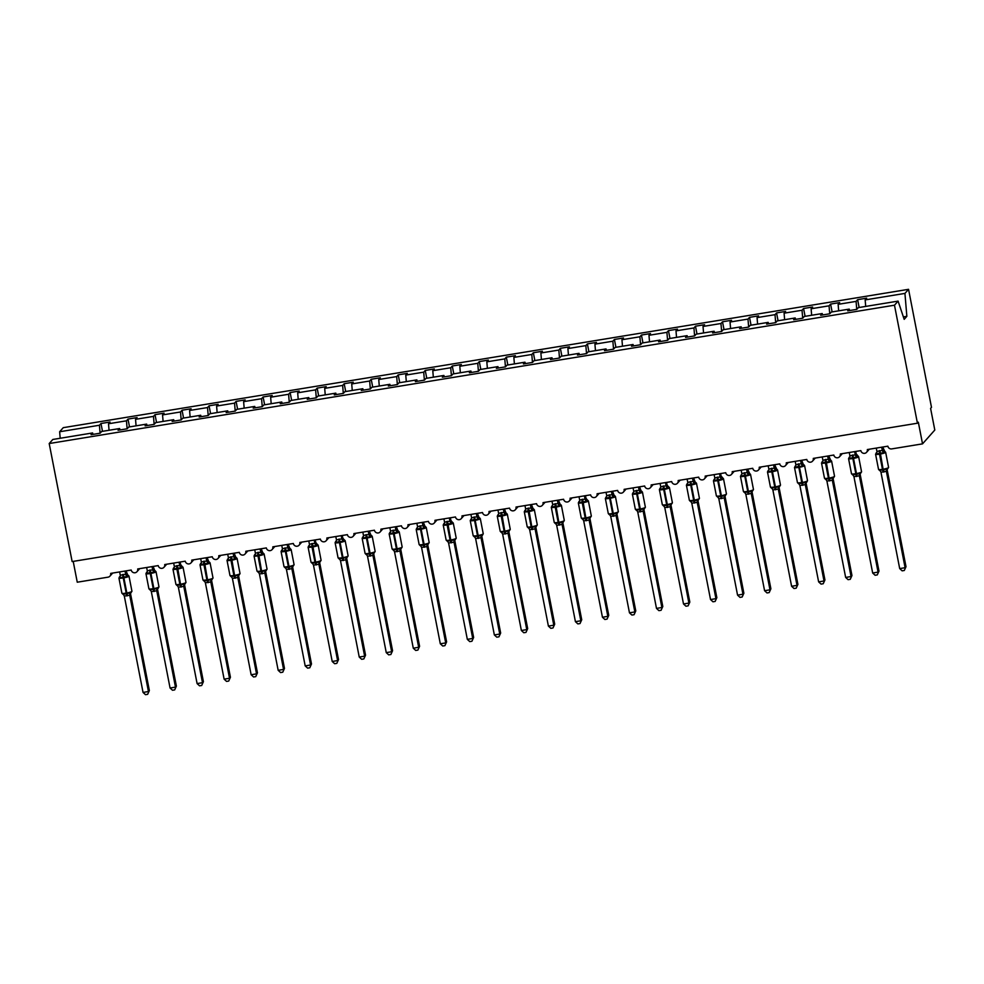 <?xml version="1.0" encoding="UTF-8"?>
<svg xmlns="http://www.w3.org/2000/svg" width="984" height="984" viewBox="0 0 984 984"><rect width="100%" height="100%" fill="white"/><g stroke="black" fill="none" stroke-linecap="round" stroke-linejoin="round"><path stroke-width="1.48" d="M865.699 306.418L865.157 299.911L904.936 293.404L908.552 289.321L931.491 407.351L930.593 408.372L934.8 430.033L922.537 443.858L918.33 422.21L917.432 423.218L894.481 305.2L898.097 301.116L858.319 307.623L856.781 309.37L847.704 310.846L849.241 309.111L831.296 312.051L829.758 313.785L820.681 315.274L822.218 313.539L822.686 314.942M908.552 289.321L63.259 427.671L59.643 431.755L99.421 425.248L100.971 423.501L102.496 431.336M100.971 423.501L110.048 422.013L108.511 423.76L109.052 430.254M99.421 425.248L100.097 433.218L101.672 431.472L119.617 428.532L120.085 429.934M922.537 443.858L891.738 448.901A3.346 3.247 -138.5 0 1 887.863 446.183L867.322 449.553A3.346 3.247 41.5 0 1 863.226 453.23A3.346 3.247 41.5 0 1 860.84 450.611L840.299 453.968A3.346 3.247 41.5 0 1 836.203 457.658A3.346 3.247 41.5 0 1 833.817 455.038L813.276 458.396A3.346 3.247 41.5 0 1 809.18 462.074A3.346 3.247 41.5 0 1 806.794 459.454L786.253 462.812A3.346 3.247 41.5 0 1 782.157 466.502A3.346 3.247 41.5 0 1 779.771 463.882L759.23 467.24A3.346 3.247 41.5 0 1 755.134 470.93A3.346 3.247 41.5 0 1 752.748 468.298L732.207 471.668A3.346 3.247 41.5 0 1 728.111 475.346A3.346 3.247 41.5 0 1 725.725 472.726L705.184 476.084A3.346 3.247 41.5 0 1 701.088 479.774A3.346 3.247 41.5 0 1 698.701 477.142L678.161 480.512A3.346 3.247 41.5 0 1 674.065 484.189A3.346 3.247 41.5 0 1 671.678 481.57L651.137 484.928A3.346 3.247 41.5 0 1 647.041 488.618A3.346 3.247 41.5 0 1 644.655 485.998L624.114 489.356A3.346 3.247 41.5 0 1 620.018 493.046A3.346 3.247 41.5 0 1 617.632 490.413L597.091 493.771A3.346 3.247 41.5 0 1 592.995 497.461A3.346 3.247 41.5 0 1 590.609 494.841L570.068 498.199A3.346 3.247 41.5 0 1 565.972 501.889A3.346 3.247 41.5 0 1 563.586 499.257L543.045 502.627A3.346 3.247 41.5 0 1 538.949 506.305A3.346 3.247 41.5 0 1 536.563 503.685L516.022 507.043A3.346 3.247 41.5 0 1 511.926 510.733A3.346 3.247 41.5 0 1 509.54 508.113L488.999 511.471A3.346 3.247 41.5 0 1 484.903 515.149A3.346 3.247 41.5 0 1 482.504 512.529L461.976 515.887A3.346 3.247 41.5 0 1 457.88 519.577A3.346 3.247 41.5 0 1 455.481 516.957L434.953 520.315A3.346 3.247 41.5 0 1 430.857 524.005A3.346 3.247 41.5 0 1 428.458 521.372L407.929 524.743A3.346 3.247 41.5 0 1 403.834 528.42A3.346 3.247 41.5 0 1 401.435 525.8L380.906 529.158A3.346 3.247 41.5 0 1 376.811 532.848A3.346 3.247 41.5 0 1 374.412 530.216L353.883 533.586A3.346 3.247 41.5 0 1 349.787 537.264A3.346 3.247 41.5 0 1 347.389 534.644L326.86 538.002A3.346 3.247 41.5 0 1 322.764 541.692A3.346 3.247 41.5 0 1 320.366 539.072L299.837 542.43A3.346 3.247 41.5 0 1 295.741 546.12A3.346 3.247 41.5 0 1 293.343 543.488L272.814 546.846A3.346 3.247 41.5 0 1 268.718 550.536A3.346 3.247 41.5 0 1 266.32 547.916L245.791 551.274A3.346 3.247 41.5 0 1 241.695 554.964A3.346 3.247 41.5 0 1 239.297 552.332L218.768 555.702A3.346 3.247 41.5 0 1 214.672 559.379A3.346 3.247 41.5 0 1 212.273 556.76L191.745 560.117A3.346 3.247 41.5 0 1 187.649 563.807A3.346 3.247 41.5 0 1 185.25 561.188L164.722 564.545A3.346 3.247 41.5 0 1 160.626 568.223A3.346 3.247 41.5 0 1 158.227 565.603L137.698 568.961A3.346 3.247 41.5 0 1 133.603 572.651A3.346 3.247 41.5 0 1 131.204 570.031L110.675 573.389A3.346 3.247 41.5 0 1 108.055 577.165L77.256 582.208L73.21 561.397M129.519 426.908L127.994 419.086L137.071 417.597L135.534 419.332L136.075 425.838M108.511 423.76L126.456 420.82L127.994 419.086M126.456 420.82L127.12 428.79M156.542 422.493L155.017 414.658L164.094 413.169L162.557 414.916L163.098 421.41M135.534 419.332L153.479 416.392L155.017 414.658M153.479 416.392L154.144 424.362M183.565 418.065L182.04 410.23L191.117 408.754L189.58 410.488L190.121 416.995M162.557 414.916L180.502 411.976L182.04 410.23M180.502 411.976L181.167 419.947L182.741 418.2L200.687 415.26L201.154 416.675M210.588 413.637L209.063 405.814L218.141 404.326L216.603 406.06L217.144 412.567M189.58 410.488L207.526 407.548L209.063 405.814M207.526 407.548L208.19 415.519M237.611 409.221L236.086 401.386L245.164 399.898L243.626 401.644L244.167 408.139M216.603 406.06L234.549 403.132L236.086 401.386M234.549 403.132L235.213 411.103M264.635 404.793L263.109 396.97L272.187 395.482L270.649 397.216L271.19 403.723M243.626 401.644L261.572 398.704L263.109 396.97M261.572 398.704L262.236 406.675M291.658 400.377L290.132 392.542L299.21 391.054L297.672 392.8L298.213 399.295M270.649 397.216L288.595 394.276L290.132 392.542M288.595 394.276L289.259 402.247M318.681 395.949L317.156 388.114L326.233 386.638L324.695 388.373L325.237 394.879M297.672 392.8L315.618 389.861L317.156 388.114M315.618 389.861L316.282 397.831L317.857 396.085L335.802 393.145L336.27 394.559M345.704 391.521L344.179 383.698L353.256 382.21L351.719 383.944L352.26 390.451M324.695 388.373L342.641 385.433L344.179 383.698M342.641 385.433L343.305 393.403M372.727 387.106L371.202 379.271L380.279 377.782L378.742 379.529L379.283 386.036M351.719 383.944L369.664 381.017L371.202 379.271M369.664 381.017L370.328 388.988L371.903 387.241L389.849 384.301L390.316 385.716M399.75 382.678L398.225 374.855L407.302 373.367L405.765 375.101L406.306 381.608M378.742 379.529L396.687 376.589L398.225 374.855M396.687 376.589L397.351 384.559M426.773 378.262L425.248 370.427L434.325 368.938L432.788 370.685L433.329 377.179M405.765 375.101L423.71 372.161L425.248 370.427M423.71 372.161L424.375 380.132M453.796 373.834L452.271 365.999L461.348 364.523L459.811 366.257L460.352 372.764M432.788 370.685L450.733 367.745L452.271 365.999M450.733 367.745L451.398 375.716L452.972 373.969L470.918 371.029L471.385 372.444M480.819 369.418L479.294 361.583L488.372 360.095L486.834 361.841L487.375 368.336M459.811 366.257L477.757 363.317L479.294 361.583M477.757 363.317L478.421 371.288M507.842 364.99L506.317 357.155L515.395 355.667L513.857 357.413L514.398 363.92M486.834 361.841L504.78 358.902L506.317 357.155M504.78 358.902L505.444 366.872L507.018 365.126L524.964 362.186L525.431 363.6M534.865 360.562L533.34 352.739L542.418 351.251L540.88 352.985L541.421 359.492M513.857 357.413L531.803 354.474L533.34 352.739M531.803 354.474L532.467 362.444M561.889 356.147L560.363 348.311L569.441 346.823L567.903 348.57L568.444 355.064M540.88 352.985L558.826 350.058L560.363 348.311M558.826 350.058L559.49 358.028M588.912 351.719L587.386 343.896L596.464 342.407L594.926 344.142L595.468 350.648M567.903 348.57L585.849 345.63L587.386 343.896M585.849 345.63L586.513 353.6M615.935 347.303L614.41 339.468L623.487 337.979L621.949 339.726L622.491 346.22M594.926 344.142L612.872 341.202L614.41 339.468M612.872 341.202L613.536 349.172M642.958 342.875L641.433 335.04L650.51 333.564L648.973 335.298L649.514 341.805M621.949 339.726L639.895 336.786L641.433 335.04M639.895 336.786L640.559 344.757L642.134 343.01L660.079 340.07L660.547 341.485M669.981 338.447L668.456 330.624L677.533 329.136L675.996 330.87L676.537 337.377M648.973 335.298L666.918 332.358L668.456 330.624M666.918 332.358L667.582 340.329M697.004 334.031L695.479 326.196L704.556 324.708L703.019 326.454L703.56 332.961M675.996 330.87L693.941 327.943L695.479 326.196M693.941 327.943L694.606 335.913M724.027 329.603L722.502 321.78L731.579 320.292L730.042 322.026L730.583 328.533M703.019 326.454L720.964 323.515L722.502 321.78M720.964 323.515L721.629 331.485L723.203 329.738L741.149 326.799L741.616 328.213M751.05 325.187L749.525 317.352L758.602 315.864L757.065 317.611L757.606 324.105M730.042 322.026L747.988 319.087L749.525 317.352M747.988 319.087L748.652 327.057M778.073 320.759L776.548 312.924L785.626 311.448L784.088 313.183L784.629 319.689M757.065 317.611L775.011 314.671L776.548 312.924M775.011 314.671L775.675 322.641L777.249 320.895L795.195 317.955L795.662 319.369M805.096 316.331L803.571 308.509L812.649 307.02L811.111 308.755L811.652 315.261M784.088 313.183L802.034 310.243L803.571 308.509M802.034 310.243L802.698 318.213M832.12 311.916L830.594 304.081L839.672 302.592L838.134 304.339L838.676 310.846M811.111 308.755L829.057 305.827L830.594 304.081M829.057 305.827L829.721 313.798M119.617 428.532L118.08 430.266L127.157 428.778L128.695 427.044L146.641 424.104L147.108 425.518M146.641 424.104L145.103 425.851L154.18 424.362L155.718 422.616L173.664 419.688L174.131 421.091M200.687 415.26L199.149 416.995L208.227 415.519L209.764 413.772L227.71 410.832L228.177 412.247M227.71 410.832L226.172 412.579L235.25 411.091L236.787 409.356L254.733 406.417L255.2 407.831M254.733 406.417L253.195 408.151L262.273 406.663L263.81 404.928L281.756 401.989L282.224 403.403M281.756 401.989L280.219 403.735L289.296 402.247L290.833 400.5L308.779 397.573L309.247 398.975M335.802 393.145L334.265 394.892L343.342 393.403L344.88 391.657L362.825 388.729L363.293 390.131M389.849 384.301L388.311 386.036L397.388 384.559L398.926 382.813L416.872 379.873L417.339 381.288M416.872 379.873L415.334 381.62L424.411 380.132L425.949 378.397L443.895 375.457L444.362 376.86M470.918 371.029L469.38 372.776L478.458 371.288L479.995 369.541L497.941 366.614L498.408 368.016M524.964 362.186L523.427 363.92L532.504 362.444L534.041 360.697L551.987 357.758L552.454 359.172M551.987 357.758L550.45 359.504L559.527 358.016L561.064 356.282L579.01 353.342L579.478 354.757M579.01 353.342L577.473 355.076L586.55 353.588L588.088 351.854L606.033 348.914L606.501 350.329M606.033 348.914L604.496 350.661L613.573 349.172L615.111 347.426L633.056 344.498L633.524 345.901M660.079 340.07L658.542 341.817L667.619 340.329L669.157 338.582L687.103 335.655L687.57 337.057M687.103 335.655L685.565 337.389L694.643 335.901L696.18 334.166L714.126 331.227L714.593 332.641M741.149 326.799L739.611 328.545L748.689 327.057L750.226 325.323L768.172 322.383L768.639 323.785M795.195 317.955L793.658 319.702L802.735 318.213L804.272 316.467L822.218 313.539M865.157 299.911L866.695 298.177L857.617 299.665L859.143 307.488M838.134 304.339L856.08 301.399L857.617 299.665M856.08 301.399L856.744 309.37M93.062 434.362L92.594 432.948L91.057 434.694L100.134 433.206M181.204 419.934L172.126 421.423L173.664 419.688M316.319 397.819L307.242 399.307L308.779 397.573M370.365 388.975L361.288 390.463L362.825 388.729M451.435 375.703L442.357 377.192L443.895 375.457M505.481 366.86L496.403 368.348L497.941 366.614M640.596 344.744L631.519 346.233L633.056 344.498M721.666 331.485L712.588 332.961L714.126 331.227M775.712 322.629L766.634 324.117L768.172 322.383M894.481 305.2L49.2 443.538L52.816 439.467L92.594 432.948M849.709 310.526L849.241 309.111M903.374 316.897L906.854 316.331L904.185 319.345L898.097 301.116M904.936 293.404L906.854 316.331M59.643 431.755L60.196 438.261M49.2 443.538L72.139 561.569L917.432 423.218M881.676 447.203L882.304 450.414L883.189 449.393A2.46 2.386 -60.6 0 0 884.727 451.299L883.497 453.095L880.077 452.972L876.523 454.227L876.818 452.591L876.154 452.923M879.499 470.106L883.398 470.081L888.023 468.273L887.347 469.036A2.46 2.386 -60.6 0 0 886.387 471.361L880.963 472.246L899.696 568.592L905.096 567.707L886.375 471.361L887.273 470.364L906.006 566.686L904.296 570.486L902.131 570.831L899.696 568.592M887.26 470.241L887.273 470.34A2.46 2.152 -168.2 0 1 887.236 469.503L887.26 469.38M882.746 447.019L884.739 451.299L884.05 452.062A2.46 2.152 -168.2 0 1 882.304 450.389M876.277 448.089L876.916 451.398L882.304 450.414M876.523 454.227L876.916 452.259M882.316 450.512L883.497 453.095M879.548 469.811L880.951 472.148M886.523 468.679L886.35 471.262M906.006 566.686L904.296 570.486M854.653 451.619L855.28 454.829L856.166 453.808A2.46 2.386 -60.6 0 0 857.704 455.727L856.474 457.511L853.054 457.388L849.5 458.655L849.795 457.019L849.13 457.339M852.476 474.534L856.375 474.497L861 472.701L860.324 473.464A2.46 2.386 -60.6 0 0 859.364 475.789L853.94 476.662L872.673 573.008L878.072 572.122L859.352 475.776L860.25 474.78L878.983 571.114L877.273 574.902L875.108 575.259L872.673 573.008M860.237 474.669L860.25 474.768A2.46 2.152 -168.2 0 1 860.213 473.919L860.237 473.796M856.166 453.808L858.626 456.687A4.797 0.726 169 0 1 858.565 456.847A4.797 0.726 169 0 1 853.14 458.483L852.488 458.593A4.797 0.726 169 0 1 848.552 458.63L849.918 456.551M855.723 451.447L856.178 453.821M849.254 452.505L849.893 455.813L855.28 454.829M857.704 455.727L857.027 456.49A2.46 2.152 -168.2 0 1 855.28 454.805M849.5 458.655L849.893 456.674M855.293 454.928L856.474 457.511M852.525 474.239L853.928 476.563M859.499 473.095L859.327 475.678M878.983 571.114L877.273 574.902M827.63 456.047L828.257 459.257L829.143 458.237A2.46 2.386 -60.6 0 0 830.681 460.143L829.451 461.939L826.031 461.816L822.476 463.083L822.772 461.434L822.107 461.767M825.453 478.962L829.352 478.925L833.977 477.117L833.3 477.892A2.46 2.386 -60.6 0 0 832.341 480.204L826.917 481.09L845.65 577.436L851.049 576.55L832.329 480.204L833.227 479.208L851.959 575.529L850.25 579.33L848.085 579.674L845.65 577.436M833.214 479.085L833.227 479.183A2.46 2.152 -168.2 0 1 833.19 478.347L833.214 478.224M828.7 455.875L830.693 460.143L830.004 460.906A2.46 2.152 -168.2 0 1 828.257 459.233M822.23 456.933L822.87 460.241L828.257 459.257M822.476 463.083L822.87 461.102M828.27 459.356L829.451 461.939M825.502 478.667L826.904 480.992M832.476 477.523L832.304 480.106M851.959 575.529L850.25 579.33M800.607 460.463L801.234 463.673L802.12 462.652A2.46 2.386 -60.6 0 0 803.657 464.571L802.427 466.354L798.356 466.342L795.453 467.498L795.749 465.863L795.084 466.182M798.43 483.378L802.329 483.341L806.954 481.545L806.277 482.308A2.46 2.386 -60.6 0 0 805.318 484.632L799.894 485.506L818.626 581.864L824.026 580.978L805.306 484.62M824.936 579.957L823.227 583.746L824.936 579.957L806.204 483.611L805.318 484.632M806.191 483.513L806.204 483.611A2.46 2.152 -168.2 0 1 806.167 482.763L806.191 482.652M795.207 461.348L795.847 464.657L801.234 463.661A2.46 2.152 -168.2 0 0 802.981 465.334L803.657 464.571L804.58 465.543A4.797 0.726 169 0 1 804.518 465.69A4.797 0.726 169 0 1 799.094 467.326L798.442 467.437A4.797 0.726 169 0 1 794.506 467.474L795.871 465.395M801.677 460.291L803.301 464.399A2.46 2.386 -60.6 0 0 803.301 464.411L803.67 464.571M795.453 467.498L795.847 465.518A2.46 2.152 -168.2 0 1 795.072 466.625M801.247 463.772L802.427 466.354M798.479 483.082L799.881 485.407M805.453 481.939L805.281 484.522M823.227 583.746L821.062 584.102L818.626 581.864M773.584 464.891L774.211 468.101L775.097 467.08A2.46 2.386 -60.6 0 0 776.634 468.987L775.404 470.782L771.985 470.659L768.43 471.926L768.725 470.291L768.061 470.61M771.407 487.806L775.306 487.769L779.931 485.973L779.254 486.736A2.46 2.386 -60.6 0 0 778.295 489.048L772.87 489.934L791.603 586.279L797.003 585.394L778.283 489.048L779.18 488.027L797.913 584.373L796.204 588.174L794.039 588.53L791.603 586.279M768.184 465.776L768.824 469.085L774.211 468.077A2.46 2.152 -168.2 0 0 775.958 469.749L776.634 468.987L777.557 469.958A4.797 0.726 169 0 1 777.495 470.118A4.797 0.726 169 0 1 772.071 471.754L771.419 471.853A4.797 0.726 169 0 1 767.483 471.902L768.848 469.811M774.654 464.719L776.647 468.999M768.43 471.926L768.824 469.946A2.46 2.152 -168.2 0 1 768.049 471.053M774.224 468.199L775.404 470.782M771.456 487.511L772.858 489.835M778.43 486.367L778.258 488.95M797.913 584.373L796.204 588.174M746.561 469.319L747.188 472.529L748.074 471.496A2.46 2.386 -60.6 0 0 749.611 473.415L748.381 475.211L744.31 475.186L741.407 476.342L741.702 474.706L741.038 475.038M744.384 492.221L748.283 492.197L752.908 490.389L752.231 491.151A2.46 2.386 -60.6 0 0 751.272 493.476L745.847 494.362L764.58 590.707L769.98 589.822L751.259 493.476L752.157 492.455L770.89 588.801L769.181 592.589L767.016 592.946L764.58 590.707M741.161 470.192L741.801 473.501L747.188 472.504A2.46 2.152 -168.2 0 0 748.935 474.177L749.611 473.415L750.534 474.386A4.797 0.726 169 0 1 750.472 474.534A4.797 0.726 169 0 1 745.048 476.17L744.396 476.281A4.797 0.726 169 0 1 740.46 476.317L741.825 474.239M747.631 469.134L749.624 473.415M741.407 476.342L741.801 474.374M747.2 472.627L748.381 475.211M744.433 491.926L745.835 494.263M751.407 490.782L751.235 493.378M770.89 588.801L769.181 592.589M719.538 473.734L720.165 476.945L721.051 475.924A2.46 2.386 -60.6 0 0 722.588 477.843L721.358 479.626L717.939 479.503L714.384 480.77L714.679 479.134L714.015 479.454M717.348 496.649L721.26 496.613L725.885 494.817L725.208 495.579A2.46 2.386 -60.6 0 0 724.249 497.904L718.824 498.777L737.557 595.123L742.957 594.238L724.236 497.892L725.134 496.871L743.867 593.229L742.157 597.017L739.993 597.374L737.557 595.123M714.138 474.62L714.778 477.929L720.165 476.92A2.46 2.152 -168.2 0 0 721.912 478.605L722.588 477.843M721.051 475.924L723.511 478.802A4.797 0.726 169 0 1 723.449 478.962A4.797 0.726 169 0 1 718.025 480.598L717.373 480.696A4.797 0.726 169 0 1 713.437 480.745L714.802 478.667M720.608 473.562L721.063 475.936M714.384 480.77L714.778 478.79M720.177 477.043L721.358 479.626M717.41 496.354L718.812 498.679M724.384 495.21L724.212 497.793M743.867 593.229L742.157 597.017M692.515 478.162L693.142 481.373L694.028 480.352A2.46 2.386 -60.6 0 0 695.565 482.258L694.335 484.054L690.916 483.931L687.361 485.198L687.656 483.55L686.992 483.882M690.325 501.077L694.237 501.041L698.861 499.232L698.185 499.995A2.46 2.386 -60.6 0 0 697.226 502.32L691.801 503.205L710.534 599.551L715.934 598.666L697.213 502.32L698.111 501.299L716.844 597.645L715.134 601.445L712.969 601.79L710.534 599.551M687.115 479.048L687.755 482.357L693.142 481.348A2.46 2.152 -168.2 0 0 694.889 483.021L695.565 482.258L696.487 483.23A4.797 0.726 169 0 1 696.426 483.378A4.797 0.726 169 0 1 691.002 485.014L690.35 485.124A4.797 0.726 169 0 1 686.414 485.161L687.176 483.734M693.585 477.99L695.196 482.099A2.46 2.386 -60.6 0 0 695.208 482.099L695.577 482.258M687.361 485.198L687.755 483.218M693.154 481.471L694.335 484.054M690.387 500.77L691.789 503.107M697.361 499.638L697.189 502.221M716.844 597.645L715.134 601.445M665.491 482.578L666.119 485.788L667.004 484.768A2.46 2.386 -60.6 0 0 668.542 486.686L667.312 488.47L663.241 488.458L660.338 489.614L660.633 487.978L659.969 488.298M663.302 505.493L667.214 505.456L671.838 503.66L671.162 504.423A2.46 2.386 -60.6 0 0 670.202 506.748L664.778 507.621L683.511 603.967L688.911 603.094L670.19 506.735M689.821 602.073L688.111 605.861L689.821 602.073L671.088 505.727L670.202 506.748M671.076 505.628L671.088 505.727A2.46 2.152 -168.2 0 1 671.051 504.878M660.092 483.464L660.731 486.772L666.119 485.776A2.46 2.152 -168.2 0 0 667.865 487.449L668.542 486.686L669.464 487.646A4.797 0.726 169 0 1 669.403 487.806A4.797 0.726 169 0 1 663.979 489.442L663.327 489.552A4.797 0.726 169 0 1 659.391 489.589L660.153 488.15M667.004 484.768L668.173 486.514A2.46 2.386 -60.6 0 0 668.185 486.526L668.554 486.686M666.562 482.406L667.017 484.78M660.338 489.614L660.731 487.633M666.131 485.887L667.312 488.47M663.364 505.198L664.766 507.523M670.338 504.054L670.166 506.637M688.111 605.861L685.946 606.218L683.511 603.967M638.468 487.006L639.096 490.216L639.981 489.196A2.46 2.386 -60.6 0 0 641.519 491.102L640.289 492.898L636.869 492.775L633.315 494.042L633.61 492.394L632.946 492.726M636.279 509.921L640.19 509.884L644.815 508.088L644.139 508.851A2.46 2.386 -60.6 0 0 643.179 511.163L637.755 512.049L656.488 608.395L661.888 607.509L643.167 511.163L644.065 510.167L662.798 606.488L661.088 610.289L658.923 610.646L656.488 608.395M644.053 510.044L644.065 510.142A2.46 2.152 -168.2 0 1 644.028 509.306L644.053 509.183M633.069 487.892L633.708 491.201L639.096 490.192A2.46 2.152 -168.2 0 0 640.842 491.865L641.519 491.102L642.441 492.074A4.797 0.726 169 0 1 642.38 492.234A4.797 0.726 169 0 1 636.956 493.87L636.304 493.968A4.797 0.726 169 0 1 632.368 494.017L633.721 491.926M639.538 486.834L641.15 490.942A2.46 2.386 -60.6 0 0 641.162 490.942L641.531 491.102M633.315 494.042L633.708 492.062M639.108 490.315L640.289 492.898M636.341 509.626L637.743 511.951M643.315 508.482L643.142 511.065M662.798 606.488L661.088 610.289M611.445 491.422L612.073 494.644L612.958 493.611A2.46 2.386 -60.6 0 0 614.496 495.53L613.266 497.314L609.194 497.301L606.292 498.457L606.587 496.822L605.923 497.141M609.256 514.337L613.167 514.312L617.792 512.504L617.116 513.267A2.46 2.386 -60.6 0 0 616.156 515.591L610.72 516.379L629.465 612.823L634.864 611.937L616.144 515.591L617.042 514.595L635.775 610.916L634.065 614.705L631.9 615.062L629.465 612.823M617.029 514.472L617.042 514.571A2.46 2.152 -168.2 0 1 617.005 513.722L617.029 513.611M606.046 492.308L606.685 495.616L612.073 494.62A2.46 2.152 -168.2 0 0 613.819 496.293L614.496 495.53L615.418 496.502A4.797 0.726 169 0 1 615.357 496.649A4.797 0.726 169 0 1 609.932 498.285L609.281 498.396A4.797 0.726 169 0 1 605.344 498.433L606.697 496.354M612.515 491.25L614.127 495.37A2.46 2.386 -60.6 0 0 614.139 495.37L614.508 495.53M606.292 498.457L606.685 496.489M612.085 494.731L613.266 497.314M609.317 514.042L610.72 516.379M616.292 512.898L616.119 515.493M635.775 610.916L634.065 614.705M584.422 495.85L585.049 499.06L585.935 498.039A2.46 2.386 -60.6 0 0 587.104 499.786A2.46 2.386 -60.6 0 0 587.116 499.786A2.46 2.386 -60.6 0 0 587.473 499.958L586.243 501.742L582.823 501.619L579.269 502.886L579.564 501.25L578.899 501.569M582.233 518.765L586.144 518.728L590.769 516.932L590.092 517.695A2.46 2.386 -60.6 0 0 589.133 520.019L583.709 520.893L602.442 617.239L607.841 616.353L589.121 520.007M608.752 615.344L607.042 619.133L608.752 615.344L590.019 518.986L589.133 520.019M590.006 518.888L590.019 518.986A2.46 2.152 -168.2 0 1 589.982 518.15L590.006 518.027M585.935 498.039L587.104 499.786M585.492 495.678L585.947 498.039M579.023 496.736L579.662 500.044L585.049 499.06M587.473 499.958L586.796 500.721A2.46 2.152 -168.2 0 1 585.049 499.036M579.269 502.886L579.662 500.905M585.062 499.159L586.243 501.742M582.294 518.47L583.697 520.794M589.268 517.326L589.096 519.909M607.042 619.133L604.877 619.489L602.442 617.239M557.399 500.278L558.026 503.488L558.912 502.467A2.46 2.386 -60.6 0 0 560.449 504.374L559.219 506.17L555.8 506.047L552.245 507.301L552.541 505.665L551.876 505.997M555.21 523.181L559.121 523.156L563.746 521.348L563.069 522.11A2.46 2.386 -60.6 0 0 562.11 524.435L556.686 525.321L575.419 621.667L580.818 620.781L562.098 524.435L562.996 523.439L581.728 619.76L580.019 623.561L577.854 623.905L575.419 621.667M562.983 523.316L562.996 523.414A2.46 2.152 -168.2 0 1 562.959 522.578L562.983 522.455M558.469 500.093L560.081 504.214A2.46 2.386 -60.6 0 0 560.093 504.214L559.773 505.136A2.46 2.152 -168.2 0 1 558.026 503.464M551.999 501.163L552.639 504.472L558.026 503.488M552.245 507.301L552.627 505.333M558.039 503.587L559.219 506.17M555.271 522.885L556.673 525.222M562.245 521.754L562.073 524.337M581.728 619.76L580.019 623.561M530.376 504.694L531.003 507.904L531.889 506.883A2.46 2.386 -60.6 0 0 533.426 508.802L532.196 510.585L528.777 510.462L525.222 511.729L525.518 510.093L524.853 510.413M528.187 527.608L532.098 527.572L536.723 525.776L536.046 526.538A2.46 2.386 -60.6 0 0 535.087 528.863L529.663 529.736L548.395 626.082L553.795 625.197L535.075 528.851M554.705 624.188L552.996 627.976L554.705 624.188L535.972 527.842L535.087 528.863M535.96 527.744L535.972 527.842A2.46 2.152 -168.2 0 1 535.936 526.993L535.96 526.883M531.446 504.521L533.057 508.63A2.46 2.386 -60.6 0 0 533.07 508.63L532.75 509.564A2.46 2.152 -168.2 0 1 531.003 507.879M524.976 505.579L525.616 508.888L531.003 507.904M525.222 511.729L525.604 509.749M531.016 508.002L532.196 510.585M528.248 527.313L529.65 529.638M535.222 526.169L535.05 528.752M552.996 627.976L550.831 628.333L548.395 626.082M503.353 509.122L503.98 512.332L504.866 511.311A2.46 2.386 -60.6 0 0 506.403 513.217L505.173 515.013L501.754 514.89L498.199 516.157L498.494 514.509L497.83 514.841M501.163 532.037L505.075 532L509.7 530.192L509.023 530.966A2.46 2.386 -60.6 0 0 508.064 533.279L502.639 534.164L521.372 630.51L526.772 629.625L508.052 533.279L508.949 532.283L527.682 628.604L525.973 632.404L523.808 632.749L521.372 630.51M508.937 532.159L508.949 532.258A2.46 2.152 -168.2 0 1 508.912 531.422L508.937 531.298M504.423 508.949L506.034 513.058A2.46 2.386 -60.6 0 0 506.047 513.058L505.727 513.98A2.46 2.152 -168.2 0 1 503.98 512.307M497.953 510.007L498.593 513.316L503.98 512.332M498.199 516.157L498.581 514.177M503.993 512.43L505.173 515.013M501.225 531.741L502.627 534.066M508.199 530.597L508.027 533.18M527.682 628.604L525.973 632.404M476.33 513.537L476.957 516.748L477.843 515.727A2.46 2.386 -60.6 0 0 479.38 517.645L478.15 519.429L474.079 519.417L471.176 520.573L471.471 518.937L470.807 519.257M474.14 536.452L478.052 536.415L482.677 534.62L482 535.382A2.46 2.386 -60.6 0 0 481.041 537.707L475.616 538.58L494.349 634.938L499.749 634.053L481.028 537.694L481.926 536.711L500.659 633.032L498.949 636.82L496.785 637.177L494.349 634.938M481.914 536.587L481.926 536.686A2.46 2.152 -168.2 0 1 481.889 535.837L481.914 535.726M470.93 514.423L471.57 517.732L476.957 516.735A2.46 2.152 -168.2 0 0 478.704 518.408L479.38 517.645L480.303 518.617A4.797 0.726 169 0 1 480.241 518.765A4.797 0.726 169 0 1 474.817 520.401L474.165 520.511A4.797 0.726 169 0 1 470.229 520.548L471.582 518.47M477.4 513.365L479.011 517.473A2.46 2.386 -60.6 0 0 479.023 517.486L479.392 517.645M471.176 520.573L471.557 518.593A2.46 2.152 -168.2 0 1 470.795 519.7M476.969 516.846L478.15 519.429M474.202 536.157L475.604 538.482M481.176 535.013L481.004 537.608M500.659 633.032L498.949 636.82M449.307 517.965L449.934 521.176L450.82 520.155A2.46 2.386 -60.6 0 0 451.988 521.901A2.46 2.386 -60.6 0 0 452 521.901A2.46 2.386 -60.6 0 0 452.357 522.061L451.127 523.857L447.708 523.734L444.153 525.001L444.448 523.365L443.784 523.685M447.117 540.88L451.029 540.843L455.653 539.048L454.977 539.81A2.46 2.386 -60.6 0 0 454.018 542.135L448.593 543.008L467.326 639.354L472.726 638.468L454.005 542.122L454.903 541.102L473.636 637.46L471.926 641.248L469.762 641.605L467.326 639.354M443.907 518.851L444.547 522.16L449.934 521.151A2.46 2.152 -168.2 0 0 451.681 522.824L452.357 522.061M450.82 520.155L451.988 521.901M450.377 517.793L450.832 520.155M444.153 525.001L444.534 523.021A2.46 2.152 -168.2 0 1 443.772 524.128M449.946 521.274L451.127 523.857M447.179 540.585L448.581 542.91M454.153 539.441L453.981 542.024M473.636 637.46L471.926 641.248M422.284 522.393L422.911 525.604L423.796 524.57A2.46 2.386 -60.6 0 0 425.334 526.489L424.104 528.285L420.033 528.26L417.13 529.417L417.425 527.781L416.761 528.113M420.094 545.296L424.006 545.271L428.63 543.463L427.954 544.226A2.46 2.386 -60.6 0 0 426.994 546.551L421.57 547.436L440.303 643.782L445.703 642.896L426.982 546.551L427.88 545.53L446.613 641.875L444.903 645.664L442.738 646.021L440.303 643.782M416.884 523.267L417.523 526.588L422.911 525.579A2.46 2.152 -168.2 0 0 424.657 527.252L425.334 526.489L426.257 527.461A4.797 0.726 169 0 1 426.195 527.608A4.797 0.726 169 0 1 420.771 529.244L420.119 529.355A4.797 0.726 169 0 1 416.183 529.392L416.945 527.965M423.354 522.209L424.965 526.329A2.46 2.386 -60.6 0 0 424.977 526.329L425.346 526.489M417.13 529.417L417.511 527.449M422.923 525.702L424.104 528.285M420.156 545.001L421.558 547.338M427.13 543.869L426.958 546.452M446.613 641.875L444.903 645.664M395.261 526.809L395.888 530.019L396.773 528.998A2.46 2.386 -60.6 0 0 398.311 530.917L397.081 532.701L393.661 532.578L390.107 533.845L390.402 532.209L389.738 532.529M393.071 549.724L396.983 549.687L401.607 547.891L400.931 548.654A2.46 2.386 -60.6 0 0 399.971 550.978L394.547 551.852L413.28 648.198L418.68 647.312L399.959 550.966M419.59 646.304L417.88 650.092L419.59 646.304L400.857 549.958L399.971 550.978M389.861 527.695L390.5 531.003L395.888 529.995A2.46 2.152 -168.2 0 0 397.634 531.68L398.311 530.917L399.233 531.877A4.797 0.726 169 0 1 399.172 532.037A4.797 0.726 169 0 1 393.748 533.672L393.096 533.783A4.797 0.726 169 0 1 389.16 533.82L390.513 531.741M396.331 526.637L397.942 530.745A2.46 2.386 -60.6 0 0 397.954 530.745L398.323 530.917M390.107 533.845L390.488 531.864M395.9 530.118L397.081 532.701M393.133 549.429L394.535 551.753M400.107 548.285L399.934 550.868M417.88 650.092L415.715 650.449L413.28 648.198M368.237 531.237L368.865 534.447L369.75 533.426A2.46 2.386 -60.6 0 0 371.288 535.333L370.058 537.129L366.638 537.006L363.084 538.273L363.379 536.624L362.715 536.957M366.048 554.152L369.959 554.115L374.584 552.307L373.908 553.069A2.46 2.386 -60.6 0 0 372.936 555.394L367.524 556.28L386.257 652.626L391.657 651.74L372.936 555.394L373.834 554.373L392.567 650.719L390.857 654.52L388.692 654.864L386.257 652.626M362.838 532.123L363.477 535.431L368.865 534.423A2.46 2.152 -168.2 0 0 370.611 536.096L371.288 535.333L372.21 536.305A4.797 0.726 169 0 1 372.149 536.464A4.797 0.726 169 0 1 366.724 538.088L366.073 538.199A4.797 0.726 169 0 1 362.137 538.236L363.49 536.157M369.308 531.065L370.919 535.173A2.46 2.386 -60.6 0 0 370.931 535.173L371.3 535.333M363.084 538.273L363.465 536.292M368.877 534.546L370.058 537.129M366.109 553.844L367.512 556.181M373.084 552.713L372.911 555.296M392.567 650.719L390.857 654.52M341.214 535.653L341.842 538.863L342.727 537.842A2.46 2.386 -60.6 0 0 344.265 539.761L343.035 541.544L338.963 541.532L336.061 542.688L336.356 541.052L335.692 541.372M339.025 558.568L342.936 558.531L347.561 556.735L346.885 557.497A2.46 2.386 -60.6 0 0 345.913 559.822L340.501 560.696L359.234 657.041L364.633 656.168L345.913 559.81L346.811 558.814L365.544 655.147L363.834 658.936L361.669 659.292L359.234 657.041M346.798 558.703L346.811 558.801A2.46 2.152 -168.2 0 1 346.774 557.953L346.798 557.842M335.802 536.538L336.454 539.847L341.842 538.851A2.46 2.152 -168.2 0 0 343.588 540.524L344.265 539.761L345.187 540.72A4.797 0.726 169 0 1 345.126 540.88A4.797 0.726 169 0 1 339.701 542.516L339.049 542.627A4.797 0.726 169 0 1 335.113 542.664L335.876 541.225M342.727 537.842L343.896 539.589A2.46 2.386 -60.6 0 0 343.908 539.601L344.277 539.761M342.284 535.481L342.739 537.854M336.061 542.688L336.442 540.708M341.854 538.961L343.035 541.544M339.086 558.272L340.489 560.597M346.061 557.129L345.888 559.712M365.544 655.147L363.834 658.936M314.191 540.081L314.818 543.291L315.704 542.27A2.46 2.386 -60.6 0 0 316.873 544.017A2.46 2.386 -60.6 0 0 316.885 544.017A2.46 2.386 -60.6 0 0 317.242 544.177L316.012 545.972L312.592 545.849L309.038 547.116L309.333 545.48L308.668 545.8M312.002 562.996L315.913 562.959L320.538 561.163L319.862 561.926A2.46 2.386 -60.6 0 0 318.89 564.238L313.478 565.123L332.211 661.469L337.61 660.584L318.89 564.238L319.788 563.242L338.521 659.563L336.811 663.364L334.646 663.72L332.211 661.469M319.775 563.119L319.788 563.217A2.46 2.152 -168.2 0 1 319.751 562.381L319.775 562.258M308.779 540.966L309.431 544.275L314.818 543.266A2.46 2.152 -168.2 0 0 316.565 544.939L317.242 544.177M315.704 542.27L316.873 544.017M315.261 539.909L315.716 542.27M309.038 547.116L309.419 545.136M314.831 543.389L316.012 545.972M312.063 562.7L313.465 565.025M319.037 561.557L318.865 564.139M338.521 659.563L336.811 663.364M287.168 544.496L287.795 547.719L288.681 546.686A2.46 2.386 -60.6 0 0 290.219 548.605L288.988 550.388L284.917 550.376L282.014 551.532L282.31 549.896L281.645 550.216M284.979 567.411L288.89 567.387L293.515 565.579L292.838 566.341A2.46 2.386 -60.6 0 0 291.867 568.666L286.442 569.453L305.188 665.897L310.587 665.012L291.867 568.666L292.765 567.67L311.498 663.991L309.788 667.779L307.623 668.136L305.188 665.897M292.752 567.547L292.765 567.645A2.46 2.152 -168.2 0 1 292.728 566.796L292.752 566.686M281.756 545.382L282.408 548.691L287.795 547.694A2.46 2.152 -168.2 0 0 289.542 549.367L290.219 548.605L291.141 549.576A4.797 0.726 169 0 1 291.079 549.724A4.797 0.726 169 0 1 285.655 551.36L285.003 551.471A4.797 0.726 169 0 1 281.067 551.507L281.83 550.081M288.238 544.324L289.849 548.445A2.46 2.386 -60.6 0 0 289.862 548.445L290.231 548.605M282.014 551.532L282.396 549.564M287.808 547.805L288.988 550.388M285.04 567.116L286.442 569.453M292.014 565.972L291.842 568.567M311.498 663.991L309.788 667.779M260.145 548.924L260.772 552.135L261.658 551.114A2.46 2.386 -60.6 0 0 263.195 553.033L261.965 554.816L258.534 554.693L254.991 555.96L255.287 554.324L254.622 554.644M257.956 571.839L261.867 571.802L266.492 570.007L265.815 570.769A2.46 2.386 -60.6 0 0 264.844 573.094L259.432 573.967L278.164 670.313L283.564 669.428L264.844 573.082M284.474 668.419L282.765 672.207L284.474 668.419L265.742 572.061L264.844 573.094M265.729 571.962L265.742 572.061A2.46 2.152 -168.2 0 1 265.705 571.224L265.729 571.101M261.203 548.752L262.826 552.86A2.46 2.386 -60.6 0 0 262.839 552.86L262.519 553.795A2.46 2.152 -168.2 0 1 260.772 552.11M254.733 549.81L255.385 553.119L260.772 552.135M254.991 555.96L255.373 553.98M260.785 552.233L261.965 554.816M258.017 571.544L259.419 573.869M264.991 570.4L264.819 572.983M282.765 672.207L280.6 672.564L278.164 670.313M233.122 553.352L233.749 556.563L234.635 555.542A2.46 2.386 -60.6 0 0 236.172 557.448L234.942 559.244L231.511 559.121L227.968 560.376L228.263 558.74L227.599 559.072M230.933 576.255L234.844 576.23L239.469 574.422L238.792 575.185A2.46 2.386 -60.6 0 0 237.82 577.51L232.408 578.395L251.141 674.741L256.541 673.856L237.82 577.51L238.718 576.513L257.451 672.835L255.742 676.635L253.577 676.98L251.141 674.741M238.706 576.39L238.718 576.489A2.46 2.152 -168.2 0 1 238.681 575.652L238.706 575.529M234.18 553.168L235.803 557.288A2.46 2.386 -60.6 0 0 235.816 557.288L235.496 558.211A2.46 2.152 -168.2 0 1 233.749 556.538M227.71 554.238L228.362 557.547L233.749 556.563M227.968 560.376L228.35 558.408M233.762 556.661L234.942 559.244M230.994 575.96L232.396 578.297M237.968 574.828L237.796 577.411M257.451 672.835L255.742 676.635M206.099 557.768L206.726 560.978L207.612 559.957A2.46 2.386 -60.6 0 0 209.149 561.876L207.919 563.66L203.848 563.648L200.945 564.804L201.24 563.168L200.576 563.488M203.909 580.683L207.821 580.646L212.446 578.85L211.769 579.613A2.46 2.386 -60.6 0 0 210.797 581.938L205.385 582.811L224.118 679.157L229.518 678.271L210.797 581.925L211.695 580.929L230.428 677.263L228.718 681.051L226.554 681.408L224.118 679.157M211.683 580.818L211.695 580.917A2.46 2.152 -168.2 0 1 211.658 580.068L211.683 579.957M207.157 557.596L208.78 561.704A2.46 2.386 -60.6 0 0 208.792 561.704L208.473 562.639A2.46 2.152 -168.2 0 1 206.726 560.966M200.687 558.654L201.339 561.962L206.726 560.978M200.945 564.804L201.326 562.823M206.738 561.077L207.919 563.66M203.971 580.388L205.373 582.712M210.945 579.244L210.773 581.827M230.428 677.263L228.718 681.051M179.076 562.196L179.703 565.406L180.589 564.385A2.46 2.386 -60.6 0 0 181.757 566.132A2.46 2.386 -60.6 0 0 181.769 566.132A2.46 2.386 -60.6 0 0 182.126 566.292L180.896 568.088L177.464 567.965L173.922 569.232L174.217 567.583L173.553 567.916M176.886 585.111L180.798 585.074L185.422 583.278L184.746 584.041A2.46 2.386 -60.6 0 0 183.774 586.353L178.362 587.239L197.095 683.585L202.495 682.699L183.774 586.353L184.672 585.357L203.405 681.678L201.695 685.479L199.531 685.823L197.095 683.585M184.66 585.234L184.672 585.332A2.46 2.152 -168.2 0 1 184.635 584.496L184.66 584.373M180.589 564.385L181.757 566.132M180.133 562.024L180.601 564.385M173.664 563.082L174.316 566.39L179.703 565.406M182.126 566.292L181.45 567.055A2.46 2.152 -168.2 0 1 179.703 565.382M173.922 569.232L174.303 567.251M179.715 565.505L180.896 568.088M176.948 584.816L178.35 587.14M183.922 583.672L183.75 586.255M203.405 681.678L201.695 685.479M152.053 566.612L152.68 569.822L153.565 568.801A2.46 2.386 -60.6 0 0 155.103 570.72L153.873 572.504L149.802 572.491L146.899 573.647L147.194 572.011L146.53 572.331M149.863 589.527L153.775 589.502L158.399 587.694L157.723 588.457A2.46 2.386 -60.6 0 0 156.751 590.781L151.339 591.655L170.072 688.013L175.472 687.127L156.751 590.769L157.649 589.785L176.382 686.106L174.672 689.895L172.507 690.251L170.072 688.013M157.637 589.662L157.649 589.76A2.46 2.152 -168.2 0 1 157.612 588.912L157.637 588.801M146.641 567.497L147.292 570.806L152.68 569.81A2.46 2.152 -168.2 0 0 154.427 571.483L155.103 570.72L156.025 571.692A4.797 0.726 169 0 1 155.964 571.839A4.797 0.726 169 0 1 150.54 573.475L149.888 573.586A4.797 0.726 169 0 1 145.952 573.623L146.714 572.196M153.11 566.44L154.734 570.56A2.46 2.386 -60.6 0 0 154.746 570.56L155.115 570.72M146.899 573.647L147.28 571.667A2.46 2.152 -168.2 0 1 146.518 572.774M152.692 569.921L153.873 572.504M149.925 589.231L151.327 591.556M156.899 588.088L156.727 590.683M176.382 686.106L174.672 689.895M125.029 571.04L125.657 574.25L126.542 573.229A2.46 2.386 -60.6 0 0 128.08 575.136L126.85 576.932L123.418 576.808L119.876 578.075L120.171 576.439L119.507 576.759M122.84 593.955L126.751 593.918L131.376 592.122L130.7 592.885A2.46 2.386 -60.6 0 0 129.728 595.209L124.316 596.083L143.049 692.429L148.449 691.543L129.728 595.197L130.626 594.176L149.359 690.534L147.649 694.323L145.484 694.679L143.049 692.429M119.617 571.925L120.269 575.234L125.657 574.226A2.46 2.152 -168.2 0 0 127.403 575.911L128.08 575.136L129.002 576.107A4.797 0.726 169 0 1 128.941 576.267A4.797 0.726 169 0 1 123.517 577.903L122.865 578.002A4.797 0.726 169 0 1 118.929 578.051L120.282 575.972M126.087 570.868L127.711 574.976A2.46 2.386 -60.6 0 0 127.723 574.976L128.092 575.148M119.876 578.075L120.257 576.095M125.669 574.348L126.85 576.932M122.902 593.659L124.304 595.984M129.876 592.516L129.703 595.099M149.359 690.534L147.649 694.323M879.229 450.684L879.511 454.165A4.797 0.726 169 0 1 875.576 454.202L876.941 452.123M878.589 469.208A4.797 0.726 -11 0 0 878.528 469.368A4.797 0.726 -11 0 0 882.464 469.319L883.386 472.074M884.038 471.963L883.103 469.22A4.797 0.726 -11 0 0 888.527 467.584A4.797 0.726 -11 0 0 888.589 467.425L885.649 452.271A4.797 0.726 169 0 1 885.588 452.419A4.797 0.726 169 0 1 880.163 454.054L879.511 454.165L882.464 469.319L883.103 469.22L879.88 450.574M876.141 453.353A2.46 2.152 -168.2 0 0 876.916 452.197M880.225 470.807A2.46 2.386 -60.6 0 0 879.807 470.5L879.807 470.5A2.46 2.386 -60.6 0 0 879.45 470.34L880.348 470.955M852.206 455.1L856.363 476.502M851.566 473.636A4.797 0.726 -11 0 0 851.504 473.784A4.797 0.726 -11 0 0 855.44 473.747L856.08 473.636A4.797 0.726 -11 0 0 861.504 472A4.797 0.726 -11 0 0 861.566 471.853L858.626 456.687M857.015 476.391L852.857 455.002M849.118 457.781A2.46 2.152 -168.2 0 0 849.893 456.625M853.202 475.223A2.46 2.386 -60.6 0 0 852.784 474.915L852.784 474.915A2.46 2.386 -60.6 0 0 852.427 474.755M825.182 459.528L825.465 463.009A4.797 0.726 169 0 1 821.529 463.046L822.292 461.619M824.543 478.052A4.797 0.726 -11 0 0 824.481 478.212A4.797 0.726 -11 0 0 828.417 478.175L829.34 480.918M829.992 480.819L829.057 478.064A4.797 0.726 -11 0 0 834.481 476.428A4.797 0.726 -11 0 0 834.543 476.268L831.603 461.115A4.797 0.726 169 0 1 831.541 461.275A4.797 0.726 169 0 1 826.117 462.911L825.465 463.009L828.417 478.175L829.057 478.064L825.834 459.417M822.095 462.197A2.46 2.152 -168.2 0 0 822.87 461.041M826.179 479.651A2.46 2.386 -60.6 0 0 825.76 479.343L825.76 479.343A2.46 2.386 -60.6 0 0 825.404 479.183L826.302 479.798M798.159 463.956L802.317 485.346M797.52 482.48A4.797 0.726 -11 0 0 797.458 482.64A4.797 0.726 -11 0 0 801.394 482.591L802.034 482.492A4.797 0.726 -11 0 0 807.458 480.856A4.797 0.726 -11 0 0 807.52 480.696L804.58 465.543M802.969 485.235L798.811 463.845M799.156 484.079A2.46 2.386 -60.6 0 0 798.737 483.771L798.737 483.771A2.46 2.386 -60.6 0 0 798.381 483.599M771.136 468.372L775.294 489.761M770.497 486.908A4.797 0.726 -11 0 0 770.435 487.055A4.797 0.726 -11 0 0 774.371 487.018L775.011 486.908A4.797 0.726 -11 0 0 780.435 485.272A4.797 0.726 -11 0 0 780.496 485.124L777.557 469.958M775.946 489.663L771.788 468.273M772.132 488.494A2.46 2.386 -60.6 0 0 771.714 488.187L771.714 488.187A2.46 2.386 -60.6 0 0 771.358 488.027L772.255 488.654M780.496 485.124L779.144 487.203A2.46 2.152 -168.2 0 0 779.18 488.052M744.113 472.8L748.27 494.189M743.474 491.323A4.797 0.726 -11 0 0 743.412 491.483A4.797 0.726 -11 0 0 747.348 491.434L747.988 491.336A4.797 0.726 -11 0 0 753.412 489.7A4.797 0.726 -11 0 0 753.473 489.54L750.534 474.386M748.922 494.079L744.765 472.689M741.026 475.469A2.46 2.152 -168.2 0 0 741.801 474.313M745.109 492.923A2.46 2.386 -60.6 0 0 744.691 492.615L744.691 492.615A2.46 2.386 -60.6 0 0 744.334 492.443L745.232 493.07M753.473 489.54L752.12 491.619A2.46 2.152 -168.2 0 0 752.157 492.48M717.09 477.215L721.247 498.617M716.45 495.752A4.797 0.726 -11 0 0 716.389 495.899A4.797 0.726 -11 0 0 720.325 495.862L720.964 495.752A4.797 0.726 -11 0 0 726.389 494.116A4.797 0.726 -11 0 0 726.45 493.968L723.511 478.802M721.899 498.507L717.742 477.117M714.003 479.897A2.46 2.152 -168.2 0 0 714.778 478.741M718.086 497.338A2.46 2.386 -60.6 0 0 717.668 497.031L717.668 497.031A2.46 2.386 -60.6 0 0 717.311 496.871M726.45 493.968L725.097 496.047A2.46 2.152 -168.2 0 0 725.134 496.895M690.067 481.643L694.224 503.033M689.427 500.167A4.797 0.726 -11 0 0 689.366 500.327A4.797 0.726 -11 0 0 693.302 500.29L693.941 500.179A4.797 0.726 -11 0 0 699.366 498.544A4.797 0.726 -11 0 0 699.427 498.384L696.487 483.23M694.876 502.922L690.719 481.533M686.98 484.312A2.46 2.152 -168.2 0 0 687.755 483.156M691.063 501.766A2.46 2.386 -60.6 0 0 690.645 501.459L690.645 501.459A2.46 2.386 -60.6 0 0 690.288 501.299L691.186 501.914M699.427 498.384L698.074 500.462A2.46 2.152 -168.2 0 0 698.111 501.323M663.044 486.071L667.201 507.461M662.404 504.595A4.797 0.726 -11 0 0 662.343 504.743A4.797 0.726 -11 0 0 666.279 504.706L666.918 504.608A4.797 0.726 -11 0 0 672.343 502.972A4.797 0.726 -11 0 0 672.404 502.812L669.464 487.646M667.853 507.35L663.696 485.961M659.956 488.74A2.46 2.152 -168.2 0 0 660.731 487.584M664.04 506.182A2.46 2.386 -60.6 0 0 663.622 505.887A2.46 2.386 -60.6 0 0 663.622 505.874A2.46 2.386 -60.6 0 0 663.265 505.714M636.021 490.487L640.178 511.877M635.381 509.011A4.797 0.726 -11 0 0 635.32 509.171A4.797 0.726 -11 0 0 639.256 509.134L639.895 509.023A4.797 0.726 -11 0 0 645.319 507.387A4.797 0.726 -11 0 0 645.381 507.24L642.441 492.074M640.83 511.778L636.673 490.389M632.933 493.168A2.46 2.152 -168.2 0 0 633.708 492.012M637.017 510.61A2.46 2.386 -60.6 0 0 636.599 510.302L636.599 510.302A2.46 2.386 -60.6 0 0 636.242 510.142L637.14 510.757M608.998 494.915L613.155 516.305M608.358 513.439A4.797 0.726 -11 0 0 608.297 513.599A4.797 0.726 -11 0 0 612.232 513.55L612.872 513.451A4.797 0.726 -11 0 0 618.296 511.815A4.797 0.726 -11 0 0 618.358 511.655L615.418 496.502M613.807 516.194L609.649 494.804M605.91 497.584A2.46 2.152 -168.2 0 0 606.685 496.428M609.994 515.038A2.46 2.386 -60.6 0 0 609.576 514.73L609.576 514.73A2.46 2.386 -60.6 0 0 609.219 514.558L610.117 515.186M581.974 499.331L582.257 502.812A4.797 0.726 169 0 1 578.321 502.861L579.674 500.782M581.335 517.867A4.797 0.726 -11 0 0 581.273 518.014A4.797 0.726 -11 0 0 585.209 517.978L586.132 520.721M586.784 520.622L585.849 517.867A4.797 0.726 -11 0 0 591.273 516.231A4.797 0.726 -11 0 0 591.335 516.083L588.395 500.918A4.797 0.726 169 0 1 588.334 501.077A4.797 0.726 169 0 1 582.909 502.713L582.257 502.812L585.209 517.978L585.849 517.867L582.626 499.232M578.887 502.012A2.46 2.152 -168.2 0 0 579.662 500.856M582.971 519.454A2.46 2.386 -60.6 0 0 582.553 519.146L582.553 519.146A2.46 2.386 -60.6 0 0 582.196 518.986M554.951 503.759L555.234 507.24A4.797 0.726 169 0 1 551.298 507.277L552.061 505.85M554.312 522.283A4.797 0.726 -11 0 0 554.25 522.442A4.797 0.726 -11 0 0 558.186 522.393L559.109 525.149M559.761 525.038L558.826 522.295A4.797 0.726 -11 0 0 564.25 520.659A4.797 0.726 -11 0 0 564.312 520.499L561.372 505.346A4.797 0.726 169 0 1 561.311 505.493A4.797 0.726 169 0 1 555.886 507.129L555.234 507.24L558.186 522.393L558.826 522.295L555.603 503.648M551.864 506.428A2.46 2.152 -168.2 0 0 552.639 505.272M555.948 523.882A2.46 2.386 -60.6 0 0 555.529 523.574L555.529 523.574A2.46 2.386 -60.6 0 0 555.173 523.414L556.071 524.029M527.928 508.174L528.211 511.668A4.797 0.726 169 0 1 524.275 511.705L525.628 509.626M527.289 526.711A4.797 0.726 -11 0 0 527.227 526.858A4.797 0.726 -11 0 0 531.163 526.821L532.086 529.577M532.738 529.466L531.803 526.711A4.797 0.726 -11 0 0 537.227 525.075A4.797 0.726 -11 0 0 537.289 524.927L534.349 509.761A4.797 0.726 169 0 1 534.287 509.921A4.797 0.726 169 0 1 528.863 511.557L528.211 511.668L531.163 526.821L531.803 526.711L528.58 508.076M524.841 510.856A2.46 2.152 -168.2 0 0 525.616 509.7M528.925 528.297A2.46 2.386 -60.6 0 0 528.506 527.99L528.506 527.99A2.46 2.386 -60.6 0 0 528.15 527.83M500.905 512.602L501.188 516.083A4.797 0.726 169 0 1 497.252 516.12L498.605 514.042M500.266 531.126A4.797 0.726 -11 0 0 500.204 531.286A4.797 0.726 -11 0 0 504.14 531.249L505.063 533.992M505.714 533.894L504.78 531.139A4.797 0.726 -11 0 0 510.204 529.503A4.797 0.726 -11 0 0 510.266 529.343L507.326 514.189A4.797 0.726 169 0 1 507.264 514.349A4.797 0.726 169 0 1 501.84 515.985L501.188 516.083L504.14 531.249L504.78 531.139L501.557 512.492M497.818 515.272A2.46 2.152 -168.2 0 0 498.593 514.115M501.901 532.725A2.46 2.386 -60.6 0 0 501.483 532.418L501.483 532.418A2.46 2.386 -60.6 0 0 501.127 532.258L502.024 532.873M473.882 517.031L478.039 538.42M473.243 535.554A4.797 0.726 -11 0 0 473.181 535.714A4.797 0.726 -11 0 0 477.117 535.665L477.757 535.567A4.797 0.726 -11 0 0 483.181 533.931A4.797 0.726 -11 0 0 483.242 533.771L480.303 518.617M478.691 538.309L474.534 516.92M474.878 537.153A2.46 2.386 -60.6 0 0 474.46 536.846L474.46 536.846A2.46 2.386 -60.6 0 0 474.103 536.674L475.001 537.301M446.859 521.446L447.142 524.927A4.797 0.726 169 0 1 443.206 524.976L444.559 522.885M446.219 539.982A4.797 0.726 -11 0 0 446.158 540.13A4.797 0.726 -11 0 0 450.094 540.093L451.016 542.836M451.668 542.737L450.733 539.982A4.797 0.726 -11 0 0 456.158 538.346A4.797 0.726 -11 0 0 456.219 538.199L453.28 523.033A4.797 0.726 169 0 1 453.218 523.193A4.797 0.726 169 0 1 447.794 524.829L447.142 524.927L450.094 540.093L450.733 539.982L447.511 521.348M447.855 541.569A2.46 2.386 -60.6 0 0 447.437 541.261L447.437 541.261A2.46 2.386 -60.6 0 0 447.08 541.102M456.219 538.199L454.866 540.278A2.46 2.152 -168.2 0 0 454.903 541.126M419.836 525.874L423.993 547.264M419.196 544.398A4.797 0.726 -11 0 0 419.135 544.558A4.797 0.726 -11 0 0 423.071 544.509L423.71 544.41A4.797 0.726 -11 0 0 429.135 542.774A4.797 0.726 -11 0 0 429.196 542.615L426.257 527.461M424.645 547.153L420.488 525.764M416.749 528.543A2.46 2.152 -168.2 0 0 417.523 527.387M420.832 545.997A2.46 2.386 -60.6 0 0 420.414 545.689L420.414 545.689A2.46 2.386 -60.6 0 0 420.057 545.517L420.955 546.145M429.196 542.615L427.843 544.693A2.46 2.152 -168.2 0 0 427.88 545.554M392.813 530.29L396.97 551.692M392.173 548.826A4.797 0.726 -11 0 0 392.112 548.974A4.797 0.726 -11 0 0 396.048 548.937L396.687 548.826A4.797 0.726 -11 0 0 402.112 547.19A4.797 0.726 -11 0 0 402.173 547.043L399.233 531.877M397.622 551.581L393.465 530.192M389.726 532.971A2.46 2.152 -168.2 0 0 390.5 531.815M393.809 550.413A2.46 2.386 -60.6 0 0 393.391 550.105L393.391 550.105A2.46 2.386 -60.6 0 0 393.034 549.945M402.173 547.043L400.82 549.121A2.46 2.152 -168.2 0 0 400.857 549.97M365.79 534.718L369.947 556.108M365.15 553.242A4.797 0.726 -11 0 0 365.089 553.402A4.797 0.726 -11 0 0 369.025 553.365L369.664 553.254A4.797 0.726 -11 0 0 375.088 551.618A4.797 0.726 -11 0 0 375.15 551.458L372.21 536.305M370.599 556.009L366.442 534.607M362.702 537.387A2.46 2.152 -168.2 0 0 363.477 536.231M366.786 554.841A2.46 2.386 -60.6 0 0 366.368 554.533L366.368 554.533A2.46 2.386 -60.6 0 0 366.011 554.373L366.909 554.988M375.15 551.458L373.797 553.537A2.46 2.152 -168.2 0 0 373.834 554.398M338.767 539.146L342.924 560.536M338.127 557.67A4.797 0.726 -11 0 0 338.066 557.817A4.797 0.726 -11 0 0 342.002 557.78L342.641 557.682A4.797 0.726 -11 0 0 348.065 556.046A4.797 0.726 -11 0 0 348.127 555.886L345.187 540.72M343.576 560.425L339.418 539.035M335.679 541.815A2.46 2.152 -168.2 0 0 336.454 540.659M339.763 559.256A2.46 2.386 -60.6 0 0 339.345 558.961A2.46 2.386 -60.6 0 0 339.345 558.949A2.46 2.386 -60.6 0 0 338.988 558.789L339.886 559.416M311.743 543.562L312.026 547.043A4.797 0.726 169 0 1 308.09 547.092L309.443 545.001M311.104 562.085A4.797 0.726 -11 0 0 311.042 562.245A4.797 0.726 -11 0 0 314.966 562.208L315.901 564.951M316.553 564.853L315.618 562.098A4.797 0.726 -11 0 0 321.042 560.462A4.797 0.726 -11 0 0 321.104 560.314L318.164 545.148A4.797 0.726 169 0 1 318.103 545.308A4.797 0.726 169 0 1 312.678 546.944L312.026 547.043L314.966 562.208L315.618 562.098L312.395 543.463M308.656 546.243A2.46 2.152 -168.2 0 0 309.431 545.087M312.74 563.684A2.46 2.386 -60.6 0 0 312.322 563.377L312.322 563.377A2.46 2.386 -60.6 0 0 311.965 563.217M284.72 547.99L288.878 569.379M284.081 566.513A4.797 0.726 -11 0 0 284.019 566.673A4.797 0.726 -11 0 0 287.943 566.624L288.595 566.526A4.797 0.726 -11 0 0 294.019 564.89A4.797 0.726 -11 0 0 294.081 564.73L291.141 549.576M289.53 569.269L285.372 547.879M281.633 550.659A2.46 2.152 -168.2 0 0 282.408 549.502M285.717 568.112A2.46 2.386 -60.6 0 0 285.298 567.805L285.298 567.805A2.46 2.386 -60.6 0 0 284.942 567.633L285.84 568.26M257.697 552.405L257.98 555.886A4.797 0.726 169 0 1 254.044 555.935L255.397 553.857M257.058 570.941A4.797 0.726 -11 0 0 256.996 571.089A4.797 0.726 -11 0 0 260.92 571.052L261.855 573.795M262.507 573.697L261.572 570.941A4.797 0.726 -11 0 0 266.996 569.306A4.797 0.726 -11 0 0 267.058 569.158L264.118 553.992A4.797 0.726 169 0 1 264.056 554.152A4.797 0.726 169 0 1 258.632 555.788L257.98 555.886L260.92 571.052L261.572 570.941L258.349 552.307M254.61 555.087A2.46 2.152 -168.2 0 0 255.385 553.931M258.694 572.528A2.46 2.386 -60.6 0 0 258.275 572.221L258.275 572.221A2.46 2.386 -60.6 0 0 257.919 572.061M230.674 556.833L230.957 560.314A4.797 0.726 169 0 1 227.021 560.351L228.374 558.272M230.035 575.357A4.797 0.726 -11 0 0 229.973 575.517A4.797 0.726 -11 0 0 233.897 575.48L234.832 578.223M235.483 578.112L234.549 575.369A4.797 0.726 -11 0 0 239.973 573.733A4.797 0.726 -11 0 0 240.035 573.574L237.095 558.42A4.797 0.726 169 0 1 237.033 558.568A4.797 0.726 169 0 1 231.609 560.203L230.957 560.314L233.897 575.48L234.549 575.369L231.326 556.723M227.587 559.502A2.46 2.152 -168.2 0 0 228.362 558.346M231.67 576.956A2.46 2.386 -60.6 0 0 231.252 576.649L231.252 576.649A2.46 2.386 -60.6 0 0 230.896 576.489L231.793 577.104M203.651 561.261L203.934 564.742A4.797 0.726 169 0 1 199.998 564.779L201.351 562.7M203.012 579.785A4.797 0.726 -11 0 0 202.95 579.933A4.797 0.726 -11 0 0 206.874 579.896L207.808 582.651M208.46 582.54L207.526 579.785A4.797 0.726 -11 0 0 212.95 578.162A4.797 0.726 -11 0 0 213.011 578.002L210.072 562.836A4.797 0.726 169 0 1 210.01 562.996A4.797 0.726 169 0 1 204.586 564.631L203.934 564.742L206.874 579.896L207.526 579.785L204.303 561.151M200.564 563.93A2.46 2.152 -168.2 0 0 201.339 562.774M204.647 581.372A2.46 2.386 -60.6 0 0 204.229 581.077A2.46 2.386 -60.6 0 0 204.229 581.064A2.46 2.386 -60.6 0 0 203.86 580.904L204.77 581.532M176.628 565.677L176.911 569.158A4.797 0.726 169 0 1 172.975 569.207L174.328 567.116M175.988 584.201A4.797 0.726 -11 0 0 175.927 584.361A4.797 0.726 -11 0 0 179.851 584.324L180.785 587.067M181.437 586.968L180.502 584.213A4.797 0.726 -11 0 0 185.927 582.577A4.797 0.726 -11 0 0 185.988 582.43L183.049 567.264A4.797 0.726 169 0 1 182.987 567.424A4.797 0.726 169 0 1 177.563 569.059L176.911 569.158L179.851 584.324L180.502 584.213L177.28 565.566M173.541 568.346A2.46 2.152 -168.2 0 0 174.316 567.19M177.624 585.8A2.46 2.386 -60.6 0 0 177.206 585.492L177.206 585.492A2.46 2.386 -60.6 0 0 176.837 585.332L177.747 585.947M149.605 570.105L153.762 591.495M148.965 588.629A4.797 0.726 -11 0 0 148.904 588.789A4.797 0.726 -11 0 0 152.827 588.739L153.479 588.641A4.797 0.726 -11 0 0 158.904 587.005A4.797 0.726 -11 0 0 158.965 586.845L156.025 571.692M154.414 591.384L150.257 569.994M150.601 590.228A2.46 2.386 -60.6 0 0 150.183 589.92L150.183 589.92A2.46 2.386 -60.6 0 0 149.814 589.748L150.724 590.375M122.582 574.521L126.739 595.91M121.942 593.057A4.797 0.726 -11 0 0 121.881 593.204A4.797 0.726 -11 0 0 125.804 593.168L126.456 593.057A4.797 0.726 -11 0 0 131.881 591.421A4.797 0.726 -11 0 0 131.942 591.273L129.002 576.107M127.391 595.812L123.234 574.422M119.495 577.202A2.46 2.152 -168.2 0 0 120.269 576.046M123.578 594.644A2.46 2.386 -60.6 0 0 123.16 594.336L123.16 594.336A2.46 2.386 -60.6 0 0 122.791 594.176M131.942 591.273L130.589 593.352A2.46 2.152 -168.2 0 0 130.626 594.201M136.96 571.716L139.679 568.641M109.937 576.144L112.656 573.069M163.984 567.301L166.702 564.213M191.007 562.873L193.725 559.798M218.03 558.445L220.748 555.37M245.053 554.029L247.771 550.954M272.076 549.601L274.794 546.526M299.099 545.185L301.817 542.098M326.122 540.757L328.841 537.682M353.145 536.329L355.864 533.254M380.168 531.913L382.887 528.838M407.192 527.486L409.91 524.411M434.215 523.07L436.945 519.995M461.238 518.642L463.968 515.567M488.261 514.214L490.991 511.139M515.284 509.798L518.014 506.723M542.307 505.37L545.038 502.295M569.33 500.954L572.061 497.879M596.353 496.526L599.084 493.451M623.376 492.111L626.107 489.023M650.399 487.683L653.13 484.608M677.423 483.255L680.153 480.18M704.446 478.839L707.176 475.764M731.469 474.411L734.199 471.336M758.492 469.995L761.222 466.908M785.515 465.567L788.245 462.492M812.538 461.139L815.269 458.064M839.561 456.724L842.292 453.649M866.584 452.296L869.315 449.221M875.576 454.202L878.528 469.368L879.425 470.327M887.236 469.503L888.589 467.425M884.739 451.299L885.649 452.271M848.552 458.63L851.504 473.784L853.325 475.383M860.213 473.931L861.566 471.853M821.529 463.046L824.481 478.212L825.379 479.183M833.19 478.347L834.543 476.268M830.693 460.143L831.603 461.115M822.28 461.619L822.895 460.967M794.506 467.474L797.458 482.64L799.279 484.226M806.769 482.135L807.52 480.696M806.769 482.123L806.167 482.775M767.483 471.902L770.435 487.055L771.333 488.027M740.46 476.317L743.412 491.483L744.31 492.443M713.437 480.745L716.389 495.899L718.209 497.498M686.414 485.161L689.366 500.327L690.264 501.286M687.164 483.734L687.767 483.082M659.391 489.589L662.343 504.743L664.163 506.342M671.076 504.767L672.404 502.812M660.141 488.162L660.744 487.511M632.368 494.017L635.32 509.171L636.217 510.142M644.04 509.281L645.381 507.24M605.344 498.433L608.297 513.599L609.194 514.558M617.005 513.734L618.358 511.655M578.321 502.861L581.273 518.014L583.094 519.613M589.982 518.162L591.335 516.083M587.116 499.786L588.395 500.918M551.298 507.277L554.25 522.442L555.148 523.402M562.959 522.578L564.312 520.499M560.462 504.374L561.372 505.346M552.049 505.85L552.651 505.198M524.275 511.705L527.227 526.858L529.048 528.457M535.936 527.006L537.289 524.927M533.439 508.802L534.349 509.761M497.252 516.12L500.204 531.286L501.102 532.258M508.912 531.434L510.266 529.343M506.416 513.217L507.326 514.189M470.229 520.548L473.181 535.714L474.079 536.674M482.492 535.21L483.242 533.771M482.492 535.198L481.889 535.849M443.206 524.976L446.158 540.13L447.978 541.729M452 521.901L453.28 523.033M416.183 529.392L419.135 544.558L420.033 545.517M416.933 527.965L417.536 527.313M389.16 533.82L392.112 548.974L393.932 550.573M362.137 538.236L365.089 553.402L365.987 554.373M335.113 542.664L338.066 557.817L338.963 558.789M346.786 557.928L348.127 555.886M335.864 541.237L336.466 540.585M308.09 547.092L311.042 562.245L312.863 563.832M319.763 562.356L321.104 560.314M316.885 544.017L318.164 545.148M281.067 551.507L284.019 566.673L284.917 567.633M292.728 566.809L294.081 564.73M281.818 550.081L282.42 549.429M254.044 555.935L256.996 571.089L258.817 572.688M265.705 571.237L267.058 569.158M263.208 553.033L264.118 553.992M227.021 560.351L229.973 575.517L230.871 576.476M238.681 575.652L240.035 573.574M236.185 557.448L237.095 558.42M199.998 564.779L202.95 579.933L203.848 580.904M211.658 580.08L213.011 578.002M209.162 561.876L210.072 562.836M172.975 569.207L175.927 584.361L176.825 585.332M184.635 584.508L185.988 582.43M181.769 566.132L183.049 567.264M145.952 573.623L148.904 588.789L149.802 589.748M158.215 588.284L158.965 586.845M146.702 572.196L147.305 571.544M158.215 588.272L157.612 588.924M118.929 578.051L121.881 593.204L123.701 594.803"/></g></svg>
